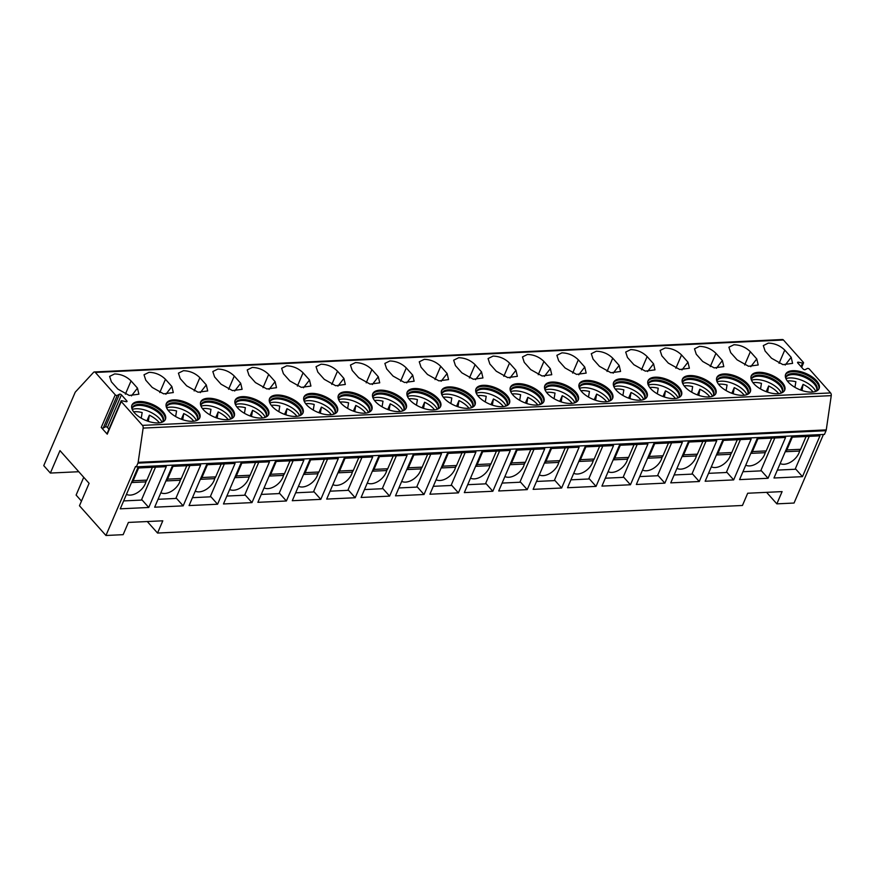 <?xml version="1.0" encoding="UTF-8"?>
<svg xmlns="http://www.w3.org/2000/svg" width="875" height="875" viewBox="0 0 875 875"><rect width="100%" height="100%" fill="white"/><g stroke="black" fill="none" stroke-linecap="round" stroke-linejoin="round"><path stroke-width="1.31" d="M117.228 395.412L119.438 394.22A1.258 0.602 23.2 0 1 121.428 394.844L126.853 400.936A1.258 0.602 23.2 0 1 127.028 401.472A1.258 0.602 23.2 0 1 126.077 401.68L122.008 400.783A1.258 0.602 23.2 0 0 121.056 400.991L107.067 433.639A1.258 0.602 -156.8 0 0 107.242 434.175L101.248 427.448L115.248 394.8A1.258 0.602 23.2 0 0 117.228 395.412L103.239 428.061A1.258 0.602 -156.8 0 1 101.248 427.448M121.056 400.991A1.258 0.602 23.2 0 0 121.242 401.527L142.461 425.37A2.527 1.586 87.3 0 1 143.139 428.094L138.152 462.328A2.527 1.586 87.3 0 1 137.922 463.137L136.336 466.856L135.505 466.517L105.941 535.489L79.472 505.761L89.097 483.317L59.981 450.614L50.367 473.058L43.75 465.631L75.075 392.547A2.527 1.586 87.3 0 1 75.469 391.923L93.537 372.378A2.527 1.586 87.3 0 1 94.347 371.962A2.527 1.586 87.3 0 1 95.342 372.444L115.248 394.8M108.97 429.209L107.439 427.481A1.258 0.602 23.2 0 0 105.448 426.869L103.239 428.061M94.347 371.962L782.458 339.511A2.527 1.586 87.3 0 1 783.453 340.003L803.359 362.359A1.258 0.602 -156.8 0 1 803.534 362.895A1.258 0.602 -156.8 0 1 802.583 363.103L798.514 362.206A1.258 0.602 -156.8 0 0 797.562 362.403A1.258 0.602 -156.8 0 0 797.748 362.95L803.173 369.042A1.258 0.602 -156.8 0 0 805.153 369.666L807.373 368.473A1.258 0.602 -156.8 0 1 809.353 369.086L830.583 392.93A2.527 1.586 87.3 0 1 831.25 395.642L826.263 429.888A2.527 1.586 87.3 0 1 826.044 430.697L824.447 434.416L136.336 466.856M192.609 421.291A18.189 8.673 -156.8 0 1 173.589 415.264A18.189 8.673 -156.8 0 1 166.359 403.43A18.189 8.673 -156.8 0 1 173.556 399.897A18.189 8.673 -156.8 0 1 192.577 405.923A18.189 8.673 -156.8 0 1 199.795 417.758A18.189 8.673 -156.8 0 1 192.609 421.291M227.019 419.672A18.189 8.673 -156.8 0 1 207.998 413.645A18.189 8.673 -156.8 0 1 200.769 401.811A18.189 8.673 -156.8 0 1 207.955 398.267A18.189 8.673 -156.8 0 1 226.986 404.305A18.189 8.673 -156.8 0 1 234.205 416.139A18.189 8.673 -156.8 0 1 227.019 419.672M261.417 418.053A18.189 8.673 -156.8 0 1 242.397 412.016A18.189 8.673 -156.8 0 1 235.178 400.181A18.189 8.673 -156.8 0 1 242.364 396.648A18.189 8.673 -156.8 0 1 261.384 402.675A18.189 8.673 -156.8 0 1 268.614 414.509A18.189 8.673 -156.8 0 1 261.417 418.053M295.827 416.423A18.189 8.673 -156.8 0 1 276.806 410.397A18.189 8.673 -156.8 0 1 269.577 398.562A18.189 8.673 -156.8 0 1 276.773 395.03A18.189 8.673 -156.8 0 1 295.794 401.056A18.189 8.673 -156.8 0 1 303.013 412.891A18.189 8.673 -156.8 0 1 295.827 416.423M330.236 414.805A18.189 8.673 -156.8 0 1 311.216 408.778A18.189 8.673 -156.8 0 1 303.986 396.944A18.189 8.673 -156.8 0 1 311.172 393.4A18.189 8.673 -156.8 0 1 330.203 399.438A18.189 8.673 -156.8 0 1 337.422 411.272A18.189 8.673 -156.8 0 1 330.236 414.805M364.634 413.186A18.189 8.673 -156.8 0 1 345.614 407.148A18.189 8.673 -156.8 0 1 338.395 395.314A18.189 8.673 -156.8 0 1 345.581 391.781A18.189 8.673 -156.8 0 1 364.602 397.808A18.189 8.673 -156.8 0 1 371.831 409.653A18.189 8.673 -156.8 0 1 364.634 413.186M399.044 411.567A18.189 8.673 -156.8 0 1 380.023 405.53A18.189 8.673 -156.8 0 1 372.794 393.695A18.189 8.673 -156.8 0 1 379.991 390.163A18.189 8.673 -156.8 0 1 399.011 396.189A18.189 8.673 -156.8 0 1 406.23 408.023A18.189 8.673 -156.8 0 1 399.044 411.567M433.453 409.938A18.189 8.673 -156.8 0 1 414.422 403.911A18.189 8.673 -156.8 0 1 407.203 392.077A18.189 8.673 -156.8 0 1 414.389 388.533A18.189 8.673 -156.8 0 1 433.42 394.57A18.189 8.673 -156.8 0 1 440.639 406.405A18.189 8.673 -156.8 0 1 433.453 409.938M467.852 408.319A18.189 8.673 -156.8 0 1 448.831 402.281A18.189 8.673 -156.8 0 1 441.613 390.447A18.189 8.673 -156.8 0 1 448.798 386.914A18.189 8.673 -156.8 0 1 467.819 392.952A18.189 8.673 -156.8 0 1 475.048 404.786A18.189 8.673 -156.8 0 1 467.852 408.319M502.261 406.7A18.189 8.673 -156.8 0 1 483.241 400.662A18.189 8.673 -156.8 0 1 476.011 388.828A18.189 8.673 -156.8 0 1 483.208 385.295A18.189 8.673 -156.8 0 1 502.228 391.322A18.189 8.673 -156.8 0 1 509.447 403.156A18.189 8.673 -156.8 0 1 502.261 406.7M536.67 405.07A18.189 8.673 -156.8 0 1 517.639 399.044A18.189 8.673 -156.8 0 1 510.42 387.209A18.189 8.673 -156.8 0 1 517.606 383.666A18.189 8.673 -156.8 0 1 536.637 389.703A18.189 8.673 -156.8 0 1 543.856 401.538A18.189 8.673 -156.8 0 1 536.67 405.07M571.069 403.452A18.189 8.673 -156.8 0 1 552.048 397.425A18.189 8.673 -156.8 0 1 544.83 385.591A18.189 8.673 -156.8 0 1 552.016 382.047A18.189 8.673 -156.8 0 1 571.036 388.084A18.189 8.673 -156.8 0 1 578.266 399.919A18.189 8.673 -156.8 0 1 571.069 403.452M605.478 401.833A18.189 8.673 -156.8 0 1 586.458 395.795A18.189 8.673 -156.8 0 1 579.228 383.961A18.189 8.673 -156.8 0 1 586.425 380.428A18.189 8.673 -156.8 0 1 605.445 386.455A18.189 8.673 -156.8 0 1 612.664 398.289A18.189 8.673 -156.8 0 1 605.478 401.833M639.887 400.203A18.189 8.673 -156.8 0 1 620.856 394.177A18.189 8.673 -156.8 0 1 613.637 382.342A18.189 8.673 -156.8 0 1 620.823 378.809A18.189 8.673 -156.8 0 1 639.855 384.836A18.189 8.673 -156.8 0 1 647.073 396.67A18.189 8.673 -156.8 0 1 639.887 400.203M674.286 398.584A18.189 8.673 -156.8 0 1 655.266 392.558A18.189 8.673 -156.8 0 1 648.047 380.723A18.189 8.673 -156.8 0 1 655.233 377.18A18.189 8.673 -156.8 0 1 674.253 383.217A18.189 8.673 -156.8 0 1 681.483 395.052A18.189 8.673 -156.8 0 1 674.286 398.584M708.695 396.966A18.189 8.673 -156.8 0 1 689.675 390.928A18.189 8.673 -156.8 0 1 682.445 379.094A18.189 8.673 -156.8 0 1 689.642 375.561A18.189 8.673 -156.8 0 1 708.662 381.587A18.189 8.673 -156.8 0 1 715.881 393.422A18.189 8.673 -156.8 0 1 708.695 396.966M743.105 395.336A18.189 8.673 -156.8 0 1 724.073 389.309A18.189 8.673 -156.8 0 1 716.855 377.475A18.189 8.673 -156.8 0 1 724.041 373.942A18.189 8.673 -156.8 0 1 743.072 379.969A18.189 8.673 -156.8 0 1 750.291 391.803A18.189 8.673 -156.8 0 1 743.105 395.336M777.503 393.717A18.189 8.673 -156.8 0 1 758.483 387.691A18.189 8.673 -156.8 0 1 751.264 375.856A18.189 8.673 -156.8 0 1 758.45 372.312A18.189 8.673 -156.8 0 1 777.47 378.35A18.189 8.673 -156.8 0 1 784.7 390.184A18.189 8.673 -156.8 0 1 777.503 393.717M811.913 392.098A18.189 8.673 -156.8 0 1 792.892 386.061A18.189 8.673 -156.8 0 1 785.663 374.227A18.189 8.673 -156.8 0 1 792.859 370.694A18.189 8.673 -156.8 0 1 811.88 376.72A18.189 8.673 -156.8 0 1 819.098 388.555A18.189 8.673 -156.8 0 1 811.913 392.098M111.388 381.839L109.605 376.403L114.603 373.942C120.969 374.106 126.448 376.436 131.053 380.909L137.473 388.128L138.895 394.188L129.259 395.467L117.819 389.058L111.388 381.839M145.797 380.22L144.014 374.784L149.013 372.323C155.367 372.488 160.847 374.806 165.452 379.291L171.883 386.509L173.294 392.558L163.658 393.837L152.217 387.439L145.797 380.22M180.195 378.591L178.423 373.155L183.411 370.705C189.777 370.869 195.256 373.188 199.861 377.672L206.292 384.891L207.703 390.939L198.067 392.219L186.627 385.809L180.195 378.591M214.605 376.972L212.822 371.536L217.82 369.075C224.186 369.239 229.666 371.569 234.27 376.042L240.691 383.261L242.113 389.32L232.477 390.6L221.036 384.191L214.605 376.972M249.014 375.353L247.231 369.917L252.23 367.456C258.584 367.62 264.064 369.939 268.669 374.423L275.1 381.642L276.511 387.691L266.875 388.97L255.434 382.572L249.014 375.353M283.413 373.723L281.641 368.288L286.628 365.838C292.994 366.002 298.473 368.32 303.078 372.805L309.509 380.023L310.92 386.072L301.284 387.352L289.844 380.942L283.413 373.723M317.822 372.105L316.039 366.669L321.037 364.208C327.403 364.372 332.883 366.702 337.488 371.175L343.908 378.394L345.33 384.453L335.694 385.733L324.253 379.323L317.822 372.105M352.231 370.486L350.448 365.05L355.447 362.589C361.802 362.753 367.281 365.072 371.886 369.556L378.317 376.775L379.728 382.823L370.092 384.103L358.652 377.705L352.231 370.486M386.63 368.867L384.858 363.42L389.845 360.97C396.211 361.134 401.691 363.453 406.295 367.938L412.727 375.156L414.137 381.205L404.502 382.484L393.061 376.086L386.63 368.867M421.039 367.238L419.256 361.802L424.255 359.341C430.62 359.505 436.1 361.834 440.705 366.308L447.125 373.527L448.547 379.586L438.911 380.866L427.47 374.456L421.039 367.238M455.448 365.619L453.666 360.183L458.664 357.722C465.019 357.886 470.498 360.205 475.103 364.689L481.534 371.908L482.945 377.956L473.309 379.236L461.869 372.837L455.448 365.619M489.847 364L488.075 358.553L493.062 356.103C499.428 356.267 504.908 358.586 509.512 363.07L515.944 370.289L517.355 376.337L507.719 377.617L496.278 371.219L489.847 364M524.256 362.37L522.473 356.934L527.472 354.473C533.837 354.637 539.317 356.967 543.922 361.452L550.342 368.67L551.764 374.719L542.128 375.998L530.688 369.589L524.256 362.37M558.666 360.752L556.883 355.316L561.881 352.855C568.236 353.019 573.716 355.337 578.32 359.822L584.752 367.041L586.162 373.1L576.527 374.38L565.086 367.97L558.666 360.752M593.064 359.133L591.292 353.697L596.28 351.236C602.645 351.4 608.125 353.719 612.73 358.203L619.161 365.422L620.572 371.47L610.936 372.75L599.495 366.352L593.064 359.133M627.473 357.503L625.691 352.067L630.689 349.617C637.055 349.77 642.534 352.1 647.139 356.584L653.559 363.803L654.981 369.852L645.345 371.131L633.905 364.722L627.473 357.503M661.883 355.884L660.1 350.448L665.098 347.988C671.453 348.152 676.933 350.481 681.538 354.955L687.969 362.173L689.38 368.233L679.744 369.512L668.303 363.103L661.883 355.884M696.281 354.266L694.509 348.83L699.497 346.369C705.863 346.533 711.342 348.852 715.947 353.336L722.378 360.555L723.789 366.603L714.153 367.883L702.712 361.484L696.281 354.266M730.691 352.636L728.908 347.2L733.906 344.75C740.272 344.914 745.752 347.233 750.356 351.717L756.777 358.936L758.198 364.984L748.562 366.264L737.122 359.855L730.691 352.636M765.1 351.017L763.317 345.581L768.316 343.12C774.67 343.284 780.15 345.614 784.755 350.087L791.186 357.306L792.597 363.366L782.961 364.645L771.52 358.236L765.1 351.017M158.2 422.92A18.189 8.673 -156.8 0 1 139.18 416.883A18.189 8.673 -156.8 0 1 131.961 405.048A18.189 8.673 -156.8 0 1 139.147 401.516A18.189 8.673 -156.8 0 1 158.167 407.542A18.189 8.673 -156.8 0 1 165.397 419.377A18.189 8.673 -156.8 0 1 158.2 422.92M131.775 405.573A18.189 8.673 -156.8 0 1 138.709 402.533A18.189 8.673 23.2 0 1 157.27 408.264A18.189 8.673 23.2 0 1 165.145 419.88M162.466 422.045A16.8 8.017 23.2 0 0 163.242 420.875A16.8 8.017 23.2 0 0 156.57 409.948A16.8 8.017 23.2 0 0 139.005 404.37A16.8 8.017 -156.8 0 0 132.366 407.641A16.8 8.017 -156.8 0 0 132.048 409.008M132.18 408.166A16.8 8.017 -156.8 0 1 132.552 407.652A16.8 8.017 -156.8 0 1 138.567 405.387A16.8 8.017 23.2 0 1 155.148 410.32A16.8 8.017 23.2 0 1 163.1 420.755A16.8 8.017 23.2 0 1 162.991 421.367M162.017 422.22A18.189 8.673 23.2 0 0 136.041 408.756A18.189 8.673 -156.8 0 0 132.234 409.456M133.634 411.808A18.189 8.673 -156.8 0 1 134.772 411.72A18.189 8.673 23.2 0 1 142.177 412.562L141.214 418.162M148.302 421.345L149.352 415.188L146.923 420.864M159.338 422.822A18.189 8.673 23.2 0 0 149.352 415.188M166.184 403.955A18.189 8.673 -156.8 0 1 173.119 400.914A18.189 8.673 23.2 0 1 191.68 406.634A18.189 8.673 23.2 0 1 199.544 418.25M196.875 420.427A16.8 8.017 23.2 0 0 197.652 419.256A16.8 8.017 23.2 0 0 190.98 408.319A16.8 8.017 23.2 0 0 173.403 402.752A16.8 8.017 -156.8 0 0 166.764 406.022A16.8 8.017 -156.8 0 0 166.458 407.389M166.589 406.547A16.8 8.017 -156.8 0 1 166.95 406.033A16.8 8.017 -156.8 0 1 172.966 403.769A16.8 8.017 23.2 0 1 189.558 408.702A16.8 8.017 23.2 0 1 197.509 419.125A16.8 8.017 23.2 0 1 197.389 419.748M196.427 420.602A18.189 8.673 23.2 0 0 170.45 407.137A18.189 8.673 -156.8 0 0 166.633 407.827M168.044 410.189A18.189 8.673 -156.8 0 1 169.181 410.091A18.189 8.673 23.2 0 1 176.575 410.944L175.623 416.544M182.711 419.727L183.761 413.569L181.333 419.234M193.747 421.203A18.189 8.673 23.2 0 0 183.761 413.569M200.583 402.336A18.189 8.673 -156.8 0 1 207.528 399.295A18.189 8.673 23.2 0 1 226.089 405.016A18.189 8.673 23.2 0 1 233.953 416.631M231.273 418.797A16.8 8.017 23.2 0 0 232.05 417.627A16.8 8.017 23.2 0 0 225.378 406.7A16.8 8.017 23.2 0 0 207.812 401.133A16.8 8.017 -156.8 0 0 201.173 404.392A16.8 8.017 -156.8 0 0 200.856 405.759M200.987 404.917A16.8 8.017 -156.8 0 1 201.359 404.414A16.8 8.017 -156.8 0 1 207.375 402.15A16.8 8.017 23.2 0 1 223.967 407.083A16.8 8.017 23.2 0 1 231.908 417.506A16.8 8.017 23.2 0 1 231.798 418.119M230.825 418.972A18.189 8.673 23.2 0 0 204.859 405.519A18.189 8.673 -156.8 0 0 201.042 406.208M202.453 408.559A18.189 8.673 -156.8 0 1 203.591 408.472A18.189 8.673 23.2 0 1 210.984 409.314L210.022 414.914M217.12 418.097L218.17 411.939L215.742 417.616M228.156 419.584A18.189 8.673 23.2 0 0 218.17 411.939M234.992 400.706A18.189 8.673 -156.8 0 1 241.927 397.666A18.189 8.673 23.2 0 1 260.488 403.397A18.189 8.673 23.2 0 1 268.352 415.012M265.683 417.178A16.8 8.017 23.2 0 0 266.459 416.008A16.8 8.017 23.2 0 0 259.788 405.081A16.8 8.017 23.2 0 0 242.222 399.503A16.8 8.017 -156.8 0 0 235.583 402.773A16.8 8.017 -156.8 0 0 235.266 404.141M235.397 403.298A16.8 8.017 -156.8 0 1 235.769 402.795A16.8 8.017 -156.8 0 1 241.784 400.531A16.8 8.017 23.2 0 1 258.366 405.453A16.8 8.017 23.2 0 1 266.317 415.887A16.8 8.017 23.2 0 1 266.208 416.5M265.234 417.353A18.189 8.673 23.2 0 0 239.258 403.889A18.189 8.673 -156.8 0 0 235.452 404.589M236.852 406.941A18.189 8.673 -156.8 0 1 237.989 406.853A18.189 8.673 23.2 0 1 245.383 407.695L244.431 413.295M251.519 416.478L252.569 410.32L250.141 415.997M262.555 417.955A18.189 8.673 23.2 0 0 252.569 410.32M269.402 399.087A18.189 8.673 -156.8 0 1 276.336 396.047A18.189 8.673 23.2 0 1 294.897 401.767A18.189 8.673 23.2 0 1 302.761 413.383M300.092 415.559A16.8 8.017 23.2 0 0 300.869 414.389A16.8 8.017 23.2 0 0 294.197 403.452A16.8 8.017 23.2 0 0 276.62 397.884A16.8 8.017 -156.8 0 0 269.981 401.155A16.8 8.017 -156.8 0 0 269.675 402.522M269.806 401.68A16.8 8.017 -156.8 0 1 270.167 401.166A16.8 8.017 -156.8 0 1 276.183 398.902A16.8 8.017 23.2 0 1 292.775 403.834A16.8 8.017 23.2 0 1 300.727 414.258A16.8 8.017 23.2 0 1 300.606 414.881M299.644 415.734A18.189 8.673 23.2 0 0 273.667 402.27A18.189 8.673 -156.8 0 0 269.85 402.97M271.261 405.322A18.189 8.673 -156.8 0 1 272.398 405.223A18.189 8.673 23.2 0 1 279.792 406.077L278.841 411.677M285.928 414.859L286.978 408.702L284.55 414.378M296.964 416.336A18.189 8.673 23.2 0 0 286.978 408.702M303.8 397.469A18.189 8.673 -156.8 0 1 310.745 394.428A18.189 8.673 23.2 0 1 329.306 400.148A18.189 8.673 23.2 0 1 337.17 411.764M334.491 413.93A16.8 8.017 23.2 0 0 335.267 412.759A16.8 8.017 23.2 0 0 328.595 401.833A16.8 8.017 23.2 0 0 311.03 396.266A16.8 8.017 -156.8 0 0 304.391 399.525A16.8 8.017 -156.8 0 0 304.073 400.903M304.205 400.05A16.8 8.017 -156.8 0 1 304.577 399.547A16.8 8.017 -156.8 0 1 310.592 397.283A16.8 8.017 23.2 0 1 327.184 402.216A16.8 8.017 23.2 0 1 335.125 412.639A16.8 8.017 23.2 0 1 335.016 413.262M334.042 414.116A18.189 8.673 23.2 0 0 308.077 400.652A18.189 8.673 -156.8 0 0 304.259 401.341M305.67 403.703A18.189 8.673 -156.8 0 1 306.808 403.605A18.189 8.673 23.2 0 1 314.202 404.447L313.239 410.058M320.337 413.241L321.387 407.083L318.948 412.748M331.373 414.717A18.189 8.673 23.2 0 0 321.387 407.083M338.209 395.839A18.189 8.673 -156.8 0 1 345.144 392.798A18.189 8.673 23.2 0 1 363.705 398.53A18.189 8.673 23.2 0 1 371.569 410.145M368.9 412.311A16.8 8.017 23.2 0 0 369.677 411.141A16.8 8.017 23.2 0 0 363.005 400.214A16.8 8.017 23.2 0 0 345.439 394.636A16.8 8.017 -156.8 0 0 338.8 397.906A16.8 8.017 -156.8 0 0 338.483 399.273M338.614 398.431A16.8 8.017 -156.8 0 1 338.986 397.928A16.8 8.017 -156.8 0 1 345.002 395.664A16.8 8.017 23.2 0 1 361.583 400.586A16.8 8.017 23.2 0 1 369.534 411.02A16.8 8.017 23.2 0 1 369.425 411.633M368.452 412.486A18.189 8.673 23.2 0 0 342.475 399.022A18.189 8.673 -156.8 0 0 338.658 399.722M340.069 402.073A18.189 8.673 -156.8 0 1 341.206 401.986A18.189 8.673 23.2 0 1 348.6 402.828L347.648 408.428M354.736 411.611L355.786 405.453L353.358 411.13M365.772 413.088A18.189 8.673 23.2 0 0 355.786 405.453M372.619 394.22A18.189 8.673 -156.8 0 1 379.553 391.18A18.189 8.673 23.2 0 1 398.114 396.9A18.189 8.673 23.2 0 1 405.978 408.527M403.309 410.692A16.8 8.017 23.2 0 0 404.086 409.522A16.8 8.017 23.2 0 0 397.414 398.584A16.8 8.017 23.2 0 0 379.837 393.017A16.8 8.017 -156.8 0 0 373.198 396.287A16.8 8.017 -156.8 0 0 372.892 397.655M373.023 396.812A16.8 8.017 -156.8 0 1 373.384 396.298A16.8 8.017 -156.8 0 1 379.4 394.034A16.8 8.017 23.2 0 1 395.992 398.967A16.8 8.017 23.2 0 1 403.944 409.391A16.8 8.017 23.2 0 1 403.823 410.014M402.861 410.867A18.189 8.673 23.2 0 0 376.884 397.403A18.189 8.673 -156.8 0 0 373.067 398.103M374.478 400.455A18.189 8.673 -156.8 0 1 375.616 400.367A18.189 8.673 23.2 0 1 383.009 401.209L382.058 406.809M389.145 409.992L390.195 403.834L387.767 409.511M400.181 411.469A18.189 8.673 23.2 0 0 390.195 403.834M407.017 392.602A18.189 8.673 -156.8 0 1 413.952 389.561A18.189 8.673 23.2 0 1 432.523 395.281A18.189 8.673 23.2 0 1 440.387 406.897M437.708 409.073A16.8 8.017 23.2 0 0 438.484 407.892A16.8 8.017 23.2 0 0 431.812 396.966A16.8 8.017 23.2 0 0 414.247 391.398A16.8 8.017 -156.8 0 0 407.608 394.658A16.8 8.017 -156.8 0 0 407.291 396.036M407.422 395.183A16.8 8.017 -156.8 0 1 407.794 394.68A16.8 8.017 -156.8 0 1 413.809 392.416A16.8 8.017 23.2 0 1 430.402 397.348A16.8 8.017 23.2 0 1 438.342 407.772A16.8 8.017 23.2 0 1 438.233 408.395M437.259 409.248A18.189 8.673 23.2 0 0 411.294 395.784A18.189 8.673 -156.8 0 0 407.477 396.473M408.887 398.836A18.189 8.673 -156.8 0 1 410.025 398.738A18.189 8.673 23.2 0 1 417.419 399.591L416.456 405.191M423.555 408.373L424.605 402.216L422.166 407.881M434.591 409.85A18.189 8.673 23.2 0 0 424.605 402.216M441.427 390.972A18.189 8.673 -156.8 0 1 448.361 387.931A18.189 8.673 23.2 0 1 466.922 393.663A18.189 8.673 23.2 0 1 474.786 405.278M472.117 407.444A16.8 8.017 23.2 0 0 472.894 406.273A16.8 8.017 23.2 0 0 466.222 395.347A16.8 8.017 23.2 0 0 448.656 389.769A16.8 8.017 -156.8 0 0 442.017 393.039A16.8 8.017 -156.8 0 0 441.7 394.406M441.831 393.564A16.8 8.017 -156.8 0 1 442.203 393.061A16.8 8.017 -156.8 0 1 448.219 390.797A16.8 8.017 23.2 0 1 464.8 395.73A16.8 8.017 23.2 0 1 472.752 406.153A16.8 8.017 23.2 0 1 472.631 406.766M471.669 407.619A18.189 8.673 23.2 0 0 445.692 394.155A18.189 8.673 -156.8 0 0 441.875 394.855M443.286 397.206A18.189 8.673 -156.8 0 1 444.423 397.119A18.189 8.673 23.2 0 1 451.817 397.961L450.866 403.561M457.953 406.744L459.003 400.586L456.575 406.262M468.989 408.231A18.189 8.673 23.2 0 0 459.003 400.586M475.836 389.353A18.189 8.673 -156.8 0 1 482.77 386.312A18.189 8.673 23.2 0 1 501.331 392.044A18.189 8.673 23.2 0 1 509.195 403.659M506.527 405.825A16.8 8.017 23.2 0 0 507.303 404.655A16.8 8.017 23.2 0 0 500.631 393.717A16.8 8.017 23.2 0 0 483.055 388.15A16.8 8.017 -156.8 0 0 476.416 391.42A16.8 8.017 -156.8 0 0 476.109 392.788M476.241 391.945A16.8 8.017 -156.8 0 1 476.602 391.431A16.8 8.017 -156.8 0 1 482.617 389.167A16.8 8.017 23.2 0 1 499.209 394.1A16.8 8.017 23.2 0 1 507.161 404.523A16.8 8.017 23.2 0 1 507.041 405.147M506.078 406A18.189 8.673 23.2 0 0 480.102 392.536A18.189 8.673 -156.8 0 0 476.284 393.236M477.695 395.588A18.189 8.673 -156.8 0 1 478.833 395.5A18.189 8.673 23.2 0 1 486.227 396.342L485.275 401.942M492.363 405.125L493.413 398.967L490.984 404.644M503.398 406.602A18.189 8.673 23.2 0 0 493.413 398.967M510.234 387.734A18.189 8.673 -156.8 0 1 517.169 384.694A18.189 8.673 23.2 0 1 535.741 390.414A18.189 8.673 23.2 0 1 543.605 402.03M540.925 404.206A16.8 8.017 23.2 0 0 541.702 403.025A16.8 8.017 23.2 0 0 535.03 392.098A16.8 8.017 23.2 0 0 517.464 386.531A16.8 8.017 -156.8 0 0 510.825 389.791A16.8 8.017 -156.8 0 0 510.508 391.169M510.639 390.316A16.8 8.017 -156.8 0 1 511.011 389.812A16.8 8.017 -156.8 0 1 517.027 387.548A16.8 8.017 23.2 0 1 533.619 392.481A16.8 8.017 23.2 0 1 541.559 402.905A16.8 8.017 23.2 0 1 541.45 403.528M540.477 404.381A18.189 8.673 23.2 0 0 514.511 390.917A18.189 8.673 -156.8 0 0 510.694 391.606M512.105 393.969A18.189 8.673 -156.8 0 1 513.242 393.87A18.189 8.673 23.2 0 1 520.636 394.723L519.673 400.323M526.772 403.506L527.822 397.348L525.383 403.014M537.808 404.983A18.189 8.673 23.2 0 0 527.822 397.348M544.644 386.105A18.189 8.673 -156.8 0 1 551.578 383.064A18.189 8.673 23.2 0 1 570.139 388.795A18.189 8.673 23.2 0 1 578.003 400.411M575.334 402.577A16.8 8.017 23.2 0 0 576.111 401.406A16.8 8.017 23.2 0 0 569.439 390.48A16.8 8.017 23.2 0 0 551.873 384.902A16.8 8.017 -156.8 0 0 545.234 388.172A16.8 8.017 -156.8 0 0 544.917 389.539M545.048 388.697A16.8 8.017 -156.8 0 1 545.42 388.194A16.8 8.017 -156.8 0 1 551.436 385.93A16.8 8.017 23.2 0 1 568.017 390.863A16.8 8.017 23.2 0 1 575.969 401.286A16.8 8.017 23.2 0 1 575.848 401.898M574.886 402.752A18.189 8.673 23.2 0 0 548.909 389.288A18.189 8.673 -156.8 0 0 545.092 389.988M546.503 392.339A18.189 8.673 -156.8 0 1 547.641 392.252A18.189 8.673 23.2 0 1 555.034 393.094L554.083 398.694M561.17 401.877L562.22 395.719L559.792 401.395M572.206 403.364A18.189 8.673 23.2 0 0 562.22 395.719M579.053 384.486A18.189 8.673 -156.8 0 1 585.987 381.445A18.189 8.673 23.2 0 1 604.548 387.177A18.189 8.673 23.2 0 1 612.412 398.792M609.744 400.958A16.8 8.017 23.2 0 0 610.52 399.787A16.8 8.017 23.2 0 0 603.848 388.85A16.8 8.017 23.2 0 0 586.272 383.283A16.8 8.017 -156.8 0 0 579.633 386.553A16.8 8.017 -156.8 0 0 579.327 387.92M579.458 387.078A16.8 8.017 -156.8 0 1 579.819 386.564A16.8 8.017 -156.8 0 1 585.834 384.3A16.8 8.017 23.2 0 1 602.427 389.233A16.8 8.017 23.2 0 1 610.378 399.667A16.8 8.017 23.2 0 1 610.258 400.28M609.295 401.133A18.189 8.673 23.2 0 0 583.319 387.669A18.189 8.673 -156.8 0 0 579.502 388.369M580.913 390.72A18.189 8.673 -156.8 0 1 582.05 390.633A18.189 8.673 23.2 0 1 589.444 391.475L588.492 397.075M595.58 400.258L596.63 394.1L594.202 399.777M606.616 401.734A18.189 8.673 23.2 0 0 596.63 394.1M613.452 382.867A18.189 8.673 -156.8 0 1 620.386 379.827A18.189 8.673 23.2 0 1 638.958 385.547A18.189 8.673 23.2 0 1 646.822 397.163M644.142 399.339A16.8 8.017 23.2 0 0 644.919 398.169A16.8 8.017 23.2 0 0 638.247 387.231A16.8 8.017 23.2 0 0 620.681 381.664A16.8 8.017 -156.8 0 0 614.042 384.923A16.8 8.017 -156.8 0 0 613.725 386.302M613.856 385.459A16.8 8.017 -156.8 0 1 614.228 384.945A16.8 8.017 -156.8 0 1 620.244 382.681A16.8 8.017 23.2 0 1 636.836 387.614A16.8 8.017 23.2 0 1 644.777 398.038A16.8 8.017 23.2 0 1 644.667 398.661M643.694 399.514A18.189 8.673 23.2 0 0 617.728 386.05A18.189 8.673 -156.8 0 0 613.911 386.739M615.322 389.102A18.189 8.673 -156.8 0 1 616.459 389.003A18.189 8.673 23.2 0 1 623.853 389.856L622.891 395.456M629.978 398.639L631.039 392.481L628.6 398.147M641.025 400.116A18.189 8.673 23.2 0 0 631.039 392.481M647.861 381.248A18.189 8.673 -156.8 0 1 654.795 378.208A18.189 8.673 23.2 0 1 673.356 383.928A18.189 8.673 23.2 0 1 681.22 395.544M678.552 397.709A16.8 8.017 23.2 0 0 679.328 396.539A16.8 8.017 23.2 0 0 672.656 385.613A16.8 8.017 23.2 0 0 655.091 380.045A16.8 8.017 -156.8 0 0 648.452 383.305A16.8 8.017 -156.8 0 0 648.134 384.672M648.266 383.83A16.8 8.017 -156.8 0 1 648.637 383.327A16.8 8.017 -156.8 0 1 654.653 381.062A16.8 8.017 23.2 0 1 671.234 385.995A16.8 8.017 23.2 0 1 679.186 396.419A16.8 8.017 23.2 0 1 679.066 397.031M678.103 397.884A18.189 8.673 23.2 0 0 652.127 384.431A18.189 8.673 -156.8 0 0 648.309 385.12M649.72 387.472A18.189 8.673 -156.8 0 1 650.858 387.384A18.189 8.673 23.2 0 1 658.252 388.227L657.3 393.827M664.388 397.009L665.438 390.852L663.009 396.528M675.423 398.497A18.189 8.673 23.2 0 0 665.438 390.852M682.27 379.619A18.189 8.673 -156.8 0 1 689.205 376.578A18.189 8.673 23.2 0 1 707.766 382.309A18.189 8.673 23.2 0 1 715.63 393.925M712.961 396.091A16.8 8.017 23.2 0 0 713.737 394.92A16.8 8.017 23.2 0 0 707.066 383.994A16.8 8.017 23.2 0 0 689.489 378.416A16.8 8.017 -156.8 0 0 682.85 381.686A16.8 8.017 -156.8 0 0 682.544 383.053M682.675 382.211A16.8 8.017 -156.8 0 1 683.036 381.697A16.8 8.017 -156.8 0 1 689.052 379.444A16.8 8.017 23.2 0 1 705.644 384.366A16.8 8.017 23.2 0 1 713.595 394.8A16.8 8.017 23.2 0 1 713.475 395.412M712.513 396.266A18.189 8.673 23.2 0 0 686.536 382.802A18.189 8.673 -156.8 0 0 682.719 383.502M684.13 385.853A18.189 8.673 -156.8 0 1 685.267 385.766A18.189 8.673 23.2 0 1 692.661 386.608L691.709 392.208M698.797 395.391L699.847 389.233L697.419 394.909M709.833 396.867A18.189 8.673 23.2 0 0 699.847 389.233M716.669 378A18.189 8.673 -156.8 0 1 723.603 374.959A18.189 8.673 23.2 0 1 742.175 380.68A18.189 8.673 23.2 0 1 750.039 392.295M747.359 394.472A16.8 8.017 23.2 0 0 748.136 393.302A16.8 8.017 23.2 0 0 741.464 382.364A16.8 8.017 23.2 0 0 723.898 376.797A16.8 8.017 -156.8 0 0 717.259 380.067A16.8 8.017 -156.8 0 0 716.942 381.434M717.073 380.592A16.8 8.017 -156.8 0 1 717.445 380.078A16.8 8.017 -156.8 0 1 723.461 377.814A16.8 8.017 23.2 0 1 740.053 382.747A16.8 8.017 23.2 0 1 747.994 393.17A16.8 8.017 23.2 0 1 747.884 393.794M746.911 394.647A18.189 8.673 23.2 0 0 720.945 381.183A18.189 8.673 -156.8 0 0 717.128 381.872M718.539 384.234A18.189 8.673 -156.8 0 1 719.677 384.136A18.189 8.673 23.2 0 1 727.07 384.989L726.108 390.589M733.195 393.772L734.256 387.614L731.817 393.28M744.242 395.248A18.189 8.673 23.2 0 0 734.256 387.614M751.078 376.381A18.189 8.673 -156.8 0 1 758.012 373.341A18.189 8.673 23.2 0 1 776.573 379.061A18.189 8.673 23.2 0 1 784.438 390.677M781.769 392.842A16.8 8.017 23.2 0 0 782.545 391.672A16.8 8.017 23.2 0 0 775.873 380.745A16.8 8.017 23.2 0 0 758.308 375.178A16.8 8.017 -156.8 0 0 751.669 378.438A16.8 8.017 -156.8 0 0 751.352 379.805M751.483 378.963A16.8 8.017 -156.8 0 1 751.855 378.459A16.8 8.017 -156.8 0 1 757.87 376.195A16.8 8.017 23.2 0 1 774.452 381.128A16.8 8.017 23.2 0 1 782.403 391.552A16.8 8.017 23.2 0 1 782.283 392.164M781.32 393.028A18.189 8.673 23.2 0 0 755.344 379.564A18.189 8.673 -156.8 0 0 751.527 380.253M752.938 382.605A18.189 8.673 -156.8 0 1 754.075 382.517A18.189 8.673 23.2 0 1 761.469 383.359L760.517 388.97M767.605 392.142L768.655 385.984L766.227 391.661M778.641 393.63A18.189 8.673 23.2 0 0 768.655 385.984M785.487 374.752A18.189 8.673 -156.8 0 1 792.422 371.711A18.189 8.673 23.2 0 1 810.983 377.442A18.189 8.673 23.2 0 1 818.847 389.058M816.178 391.223A16.8 8.017 23.2 0 0 816.944 390.053A16.8 8.017 23.2 0 0 810.283 379.127A16.8 8.017 23.2 0 0 792.706 373.548A16.8 8.017 -156.8 0 0 786.067 376.819A16.8 8.017 -156.8 0 0 785.761 378.186M785.892 377.344A16.8 8.017 -156.8 0 1 786.253 376.841A16.8 8.017 -156.8 0 1 792.269 374.577A16.8 8.017 23.2 0 1 808.861 379.498A16.8 8.017 23.2 0 1 816.812 389.933A16.8 8.017 23.2 0 1 816.692 390.545M815.73 391.398A18.189 8.673 23.2 0 0 789.753 377.934A18.189 8.673 -156.8 0 0 785.936 378.634M787.347 380.986A18.189 8.673 -156.8 0 1 788.484 380.898A18.189 8.673 23.2 0 1 795.878 381.741L794.927 387.341M802.014 390.523L803.064 384.366L800.636 390.042M813.05 392A18.189 8.673 23.2 0 0 803.064 384.366M131.469 395.883L137.473 388.128M165.878 394.264L171.883 386.509M200.277 392.634L206.292 384.891M234.686 391.016L240.691 383.261M269.084 389.397L275.1 381.642M303.494 387.767L309.509 380.023M337.903 386.148L343.908 378.394M372.302 384.53L378.317 376.775M406.711 382.911L412.727 375.156M441.12 381.281L447.125 373.527M475.519 379.663L481.534 371.908M509.928 378.044L515.944 370.289M544.337 376.414L550.342 368.67M578.736 374.795L584.752 367.041M613.145 373.177L619.161 365.422M647.555 371.547L653.559 363.803M681.953 369.928L687.969 362.173M716.363 368.309L722.378 360.555M750.772 366.68L756.777 358.936M785.17 365.061L791.186 357.306M81.473 501.102L76.114 495.075L83.737 477.291M105.941 535.489L123.145 534.669L128.395 522.43L162.794 520.811L157.544 533.05L147.295 521.544M157.544 533.05L742.448 505.477L747.688 493.237L782.097 491.608L776.847 503.858L766.598 492.341M776.847 503.858L794.052 503.038L823.452 434.459M154.667 507.194L183.17 505.859L200.659 465.041L172.156 466.386L154.667 507.194M189.066 505.575L217.58 504.23L235.069 463.422L206.566 464.767L189.066 505.575M223.475 503.956L251.978 502.611L269.478 461.803L240.964 463.148L223.475 503.956M257.884 502.327L286.387 500.992L303.877 460.173L275.373 461.519L257.884 502.327M292.283 500.708L320.797 499.363L338.286 458.555L309.783 459.9L292.283 500.708M326.692 499.089L355.195 497.744L372.695 456.936L344.181 458.281L326.692 499.089M361.102 497.47L389.605 496.125L407.094 455.317L378.591 456.652L361.102 497.47M395.5 495.841L424.014 494.495L441.503 453.688L413 455.033L395.5 495.841M429.909 494.222L458.413 492.877L475.913 452.069L447.398 453.414L429.909 494.222M464.319 492.603L492.822 491.258L510.311 450.45L481.808 451.795L464.319 492.603M498.717 490.973L527.231 489.628L544.72 448.82L516.206 450.166L498.717 490.973M533.127 489.355L561.63 488.009L579.13 447.202L550.616 448.547L533.127 489.355M567.536 487.736L596.039 486.391L613.528 445.583L585.025 446.928L567.536 487.736M601.934 486.106L630.448 484.761L647.938 443.953L619.423 445.298L601.934 486.106M636.344 484.487L664.847 483.142L682.347 442.334L653.833 443.68L636.344 484.487M670.753 482.869L699.256 481.523L716.745 440.716L688.242 442.061L670.753 482.869M705.152 481.239L733.666 479.905L751.155 439.086L722.641 440.431L705.152 481.239M739.561 479.62L768.064 478.275L785.564 437.467L757.05 438.812L739.561 479.62M773.97 478.002L802.473 476.656L819.962 435.848L791.459 437.194L773.97 478.002M120.258 508.823L148.761 507.478L166.261 466.67L137.747 468.016L120.258 508.823M123.648 500.916L141.411 500.084L155.52 467.173M148.761 507.478L141.663 499.494M146.005 481.414A13.267 8.17 -41.7 0 1 145.217 483.908A13.267 8.17 -41.7 0 1 126.459 494.353M138.622 467.972L133.131 480.769A4.419 2.767 87.3 0 1 131.545 482.475M152.381 467.327L146.902 480.112A4.419 2.767 87.3 0 1 144.791 481.928L131.512 482.552M158.047 499.297L175.82 498.455L189.919 465.555M183.17 505.859L176.072 497.875M180.403 479.784A13.267 8.17 -41.7 0 1 179.616 482.289A13.267 8.17 -41.7 0 1 160.869 492.734M173.02 466.353L167.541 479.139A4.419 2.767 87.3 0 1 165.955 480.856M186.791 465.697L181.3 478.494A4.419 2.767 87.3 0 1 179.2 480.309L165.922 480.933M192.456 497.678L210.219 496.836L224.328 463.925M217.58 504.23L210.47 496.256M214.812 478.166A13.267 8.17 -41.7 0 1 214.025 480.659A13.267 8.17 -41.7 0 1 195.267 491.116M207.43 464.723L201.95 477.52A4.419 2.767 87.3 0 1 200.364 479.227M221.189 464.078L215.709 476.875A4.419 2.767 87.3 0 1 213.598 478.691L200.331 479.314M226.866 496.048L244.628 495.217L258.738 462.306M251.978 502.611L244.88 494.627M249.222 476.547A13.267 8.17 -41.7 0 1 248.434 479.041A13.267 8.17 -41.7 0 1 229.677 489.486M241.839 463.105L236.348 475.902A4.419 2.767 87.3 0 1 234.762 477.608M255.598 462.459L250.119 475.245A4.419 2.767 87.3 0 1 248.008 477.061L234.73 477.684M261.264 494.43L279.038 493.587L293.136 460.688M286.387 500.992L279.289 493.008M283.62 474.917A13.267 8.17 -41.7 0 1 282.833 477.422A13.267 8.17 -41.7 0 1 264.086 487.867M276.238 461.486L270.758 474.272A4.419 2.767 87.3 0 1 269.172 475.989M290.008 460.83L284.517 473.627A4.419 2.767 87.3 0 1 282.417 475.442L269.139 476.066M295.673 492.811L313.436 491.969L327.545 459.058M320.797 499.363L313.688 491.389M318.03 473.298A13.267 8.17 -41.7 0 1 317.242 475.792A13.267 8.17 -41.7 0 1 298.484 486.248M310.647 459.856L305.167 472.653A4.419 2.767 87.3 0 1 303.581 474.359M324.406 459.211L318.927 472.008A4.419 2.767 87.3 0 1 316.816 473.823L303.548 474.447M330.083 491.181L347.845 490.35L361.955 457.439M355.195 497.744L348.097 489.759M352.439 471.68A13.267 8.17 -41.7 0 1 351.652 474.173A13.267 8.17 -41.7 0 1 332.894 484.619M345.056 458.237L339.566 471.034A4.419 2.767 87.3 0 1 337.98 472.741M358.816 457.592L353.336 470.378A4.419 2.767 87.3 0 1 351.225 472.194L337.947 472.828M364.481 489.562L382.255 488.72L396.353 455.82M389.605 496.125L382.506 488.141M386.838 470.05A13.267 8.17 -41.7 0 1 386.05 472.555A13.267 8.17 -41.7 0 1 367.303 483M379.455 456.619L373.975 469.405A4.419 2.767 87.3 0 1 372.389 471.122M393.225 455.962L387.734 468.759A4.419 2.767 87.3 0 1 385.634 470.575L372.356 471.198M398.891 487.944L416.653 487.102L430.762 454.202M424.014 494.495L416.905 486.522M421.247 468.431A13.267 8.17 -41.7 0 1 420.459 470.925A13.267 8.17 -41.7 0 1 401.702 481.381M413.864 454.989L408.384 467.786A4.419 2.767 87.3 0 1 406.798 469.492M427.623 454.344L422.144 467.141A4.419 2.767 87.3 0 1 420.033 468.956L406.766 469.58M433.3 486.314L451.062 485.483L465.172 452.572M458.413 492.877L451.314 484.892M455.656 466.812A13.267 8.17 -41.7 0 1 454.869 469.306A13.267 8.17 -41.7 0 1 436.111 479.752M448.273 453.37L442.783 466.167A4.419 2.767 87.3 0 1 441.197 467.873M462.033 452.725L456.553 465.511A4.419 2.767 87.3 0 1 454.442 467.327L441.164 467.961M467.698 484.695L485.472 483.853L499.57 450.953M492.822 491.258L485.723 483.273M490.055 465.183A13.267 8.17 -41.7 0 1 489.267 467.688A13.267 8.17 -41.7 0 1 470.52 478.133M482.672 451.752L477.192 464.538A4.419 2.767 87.3 0 1 475.606 466.255M496.442 451.095L490.952 463.892A4.419 2.767 87.3 0 1 488.852 465.708L475.573 466.331M502.108 483.077L519.87 482.234L533.98 449.334M527.231 489.628L520.122 481.655M524.464 463.564A13.267 8.17 -41.7 0 1 523.677 466.058A13.267 8.17 -41.7 0 1 504.919 476.514M517.081 450.122L511.602 462.919A4.419 2.767 87.3 0 1 510.016 464.625M530.841 449.477L525.361 462.273A4.419 2.767 87.3 0 1 523.25 464.089L509.983 464.712M536.517 481.447L554.28 480.616L568.389 447.705M561.63 488.009L554.531 480.036M558.873 461.945A13.267 8.17 -41.7 0 1 558.086 464.439A13.267 8.17 -41.7 0 1 539.328 474.884M551.491 448.503L546 461.3A4.419 2.767 87.3 0 1 544.414 463.006M565.25 447.858L559.77 460.655A4.419 2.767 87.3 0 1 557.659 462.459L544.381 463.094M570.916 479.828L588.689 478.997L602.788 446.086M596.039 486.391L588.941 478.406M593.272 460.327A13.267 8.17 -41.7 0 1 592.484 462.82A13.267 8.17 -41.7 0 1 573.727 473.266M585.889 446.884L580.409 459.681A4.419 2.767 87.3 0 1 578.823 461.387M599.659 446.239L594.169 459.025A4.419 2.767 87.3 0 1 592.069 460.841L578.791 461.464M605.325 478.209L623.087 477.367L637.197 444.467M630.448 484.761L623.339 476.788M627.681 458.697A13.267 8.17 -41.7 0 1 626.894 461.202A13.267 8.17 -41.7 0 1 608.136 471.647M620.298 445.266L614.819 458.052A4.419 2.767 87.3 0 1 613.233 459.769M634.058 444.609L628.578 457.406A4.419 2.767 87.3 0 1 626.467 459.222L613.2 459.845M639.734 476.58L657.497 475.748L671.606 442.837M664.847 483.142L657.748 475.169M662.091 457.078A13.267 8.17 -41.7 0 1 661.303 459.572A13.267 8.17 -41.7 0 1 642.545 470.028M654.708 443.636L649.217 456.433A4.419 2.767 87.3 0 1 647.631 458.139M668.467 442.991L662.987 455.788A4.419 2.767 87.3 0 1 660.877 457.603L647.598 458.227M674.133 474.961L691.906 474.13L706.005 441.219M699.256 481.523L692.158 473.539M696.489 455.459A13.267 8.17 -41.7 0 1 695.702 457.953A13.267 8.17 -41.7 0 1 676.944 468.398M689.106 442.017L683.627 454.814A4.419 2.767 87.3 0 1 682.041 456.52M702.877 441.372L697.386 454.158A4.419 2.767 87.3 0 1 695.286 455.973L682.008 456.597M708.542 473.342L726.305 472.5L740.414 439.6M733.666 479.905L726.556 471.92M730.898 453.83A13.267 8.17 -41.7 0 1 730.111 456.334A13.267 8.17 -41.7 0 1 711.353 466.78M723.516 440.398L718.036 453.184A4.419 2.767 87.3 0 1 716.45 454.902M737.275 439.742L731.795 452.539A4.419 2.767 87.3 0 1 729.684 454.355L716.417 454.978M742.952 471.723L760.714 470.881L774.823 437.97M768.064 478.275L760.966 470.302M765.308 452.211A13.267 8.17 -41.7 0 1 764.52 454.705A13.267 8.17 -41.7 0 1 745.763 465.161M757.925 438.769L752.434 451.566A4.419 2.767 87.3 0 1 750.848 453.272M771.684 438.123L766.205 450.92A4.419 2.767 87.3 0 1 764.094 452.736L750.816 453.359M777.35 470.094L795.123 469.263L809.222 436.352M802.473 476.656L795.375 468.672M799.706 450.592A13.267 8.17 -41.7 0 1 798.919 453.086A13.267 8.17 -41.7 0 1 780.161 463.531M792.323 437.15L786.844 449.947A4.419 2.767 87.3 0 1 785.258 451.653M806.094 436.505L800.603 449.291A4.419 2.767 87.3 0 1 798.503 451.106L785.225 451.73M50.367 473.058L78.772 471.723M107.242 434.175L121.242 401.527M142.461 425.37L830.583 392.93M95.342 372.444L783.453 340.003M125.366 394.177L131.053 380.909M159.775 392.547L165.452 379.291M194.173 390.928L199.861 377.672M228.583 389.309L234.27 376.042M262.992 387.68L268.669 374.423M297.391 386.061L303.078 372.805M331.8 384.442L337.488 371.175M366.209 382.823L371.886 369.556M400.608 381.194L406.295 367.938M435.017 379.575L440.705 366.308M469.427 377.956L475.103 364.689M503.825 376.327L509.512 363.07M538.234 374.708L543.922 361.452M572.644 373.089L578.32 359.822M607.042 371.459L612.73 358.203M641.452 369.841L647.139 356.584M675.861 368.222L681.538 354.955M710.259 366.592L715.947 353.336M744.669 364.973L750.356 351.717M779.078 363.355L784.755 350.087M133.131 480.769L146.902 480.112M167.541 479.139L181.3 478.494M201.95 477.52L215.709 476.875M236.348 475.902L250.119 475.245M270.758 474.272L284.517 473.627M305.167 472.653L318.927 472.008M339.566 471.034L353.336 470.378M373.975 469.405L387.734 468.759M408.384 467.786L422.144 467.141M442.783 466.167L456.553 465.511M477.192 464.538L490.952 463.892M511.602 462.919L525.361 462.273M546 461.3L559.77 460.655M580.409 459.681L594.169 459.025M614.819 458.052L628.578 457.406M649.217 456.433L662.987 455.788M683.627 454.814L697.386 454.158M718.036 453.184L731.795 452.539M752.434 451.566L766.205 450.92M786.844 449.947L800.603 449.291M137.922 463.137L826.044 430.697M138.152 462.328L826.263 429.888M143.139 428.094L831.25 395.642M798.514 362.206L798.044 363.3M802.583 363.103L801.052 366.669M126.853 400.936L126.514 401.723M121.428 394.844L107.439 427.481M119.438 394.22L105.448 426.869M803.534 362.895L801.642 367.325"/></g></svg>
